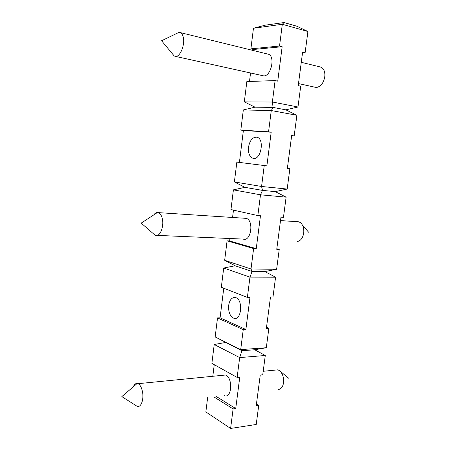 <?xml version="1.0" encoding="UTF-8"?>
<svg xmlns="http://www.w3.org/2000/svg" width="451" height="451" viewBox="0 0 451 451"><rect width="100%" height="100%" fill="white"/><g stroke="black" fill="none" stroke-linecap="round" stroke-linejoin="round"><path stroke-width="0.68" d="M302.52 52.846L305.13 52.632L302.632 51.989L298.218 85.634L300.716 86.18L297.976 106.988L285.866 109.847L296.888 115.281L271.276 110.546L273.109 107.439L272.37 102.011L297.976 106.988M172.395 53.793L174.182 55.947L175.056 56.313C179.876 58.021 185.575 44.237 183.083 36.554C182.379 34.203 181.291 32.844 179.802 32.478L178.855 32.427L176.448 33.588M179.802 32.478L267.855 54.097C276.102 55.377 270.78 78.198 262.888 75.706L175.056 56.313M301.279 62.306L320.396 66.996L322.014 67.735C324.286 69.584 325.194 72.645 324.748 76.901C323.615 82.725 321.084 86.203 317.138 87.342L315.362 87.297L298.489 83.57M154.011 234.278L155.533 235.304C159.925 237.333 164.35 226.396 162.242 218.408C161.441 215.234 160.161 213.306 158.397 212.624L157.472 212.466C156.17 212.489 154.969 213.272 153.876 214.823M296.938 221.666L298.692 221.779L300.343 222.591C303.027 224.869 304.149 228.375 303.709 233.111C302.83 237.953 300.761 240.744 297.502 241.471M137.2 383.44L121.826 396.615L136.907 406.165C140.813 408.386 144.185 399.53 142.415 391.445C141.518 387.33 140.064 384.742 138.062 383.683L137.2 383.44C135.627 383.327 134.33 384.432 133.327 386.761M274.76 370.141L277.917 369.826L279.535 370.683C282.63 373.462 283.972 377.487 283.549 382.758C282.867 386.783 281.21 389.027 278.583 389.489M307.909 31.508L282.315 24.281L283.989 22.55L296.735 26.181L307.909 31.508L305.13 52.632M283.989 22.55L265.323 25.166L253.456 28.244L282.315 24.281L279.53 46.036L282.157 46.712L277.737 81.157L275.11 80.582L272.37 102.011L244.324 101.864L255.018 107.163L273.109 107.439L285.866 109.847M244.324 101.864L246.844 81.563L275.11 80.582M249.488 81.473L250.542 72.983M253.338 50.535L253.468 49.48L250.903 48.843L253.456 28.244M250.903 48.843L279.53 46.036M253.468 49.48L282.157 46.712M286.114 197.16L260.498 194.809L262.482 190.39L275.24 191.624L286.114 197.16L283.459 217.343L280.962 217.168L276.745 249.313L279.242 249.397L276.626 269.281L264.85 271.575L275.584 277.207L249.967 277.134L252.092 271.463L251.01 268.988L276.626 269.281M255.018 107.163L243.32 109.954L240.823 130.097L243.388 130.502L239.413 162.411L236.848 162.095L234.39 181.95L244.949 187.345L233.404 189.86L260.498 194.809L257.842 215.572L260.469 215.753L256.253 248.625L253.625 248.54L251.01 268.988L224.671 260.283L235.095 265.769L252.092 271.463L264.85 271.575M224.671 260.283L227.078 240.857L229.644 240.964L229.948 238.511M232.564 217.467L233.477 210.127M257.842 215.572L230.963 209.563L233.404 189.86M276.824 248.721L279.242 249.397M244.949 187.345L262.482 190.39L261.563 186.472L287.18 189.054L275.24 191.624M244.459 218.239L246.139 218.352C254.184 220.144 251.055 242.046 243.213 239.086L157.269 235.383M229.644 240.964L256.253 248.625M227.078 240.857L253.625 248.54M235.095 265.769L223.707 268.024L249.967 277.134L247.368 297.423L249.995 297.372L245.874 329.501L243.247 329.642L240.693 349.626L266.304 347.732L254.691 349.762L265.289 355.484L239.673 357.587L241.939 350.72L240.693 349.626L215.161 336.925L241.939 350.72L254.691 349.762M275.584 277.207L272.99 296.938L270.487 296.989L266.366 328.418L268.864 328.283L266.304 347.732M215.161 336.925L217.517 317.921L220.077 317.82L223.758 288.245M247.368 297.423L221.317 287.298L223.707 268.024M266.518 327.274L268.864 328.283M228.663 305.389C229.711 299.611 232.045 297.017 235.653 297.604C243.534 299.616 241.443 321.366 233.691 318.186C229.931 316.19 228.257 311.923 228.663 305.389M220.077 317.82L245.874 329.501M217.517 317.921L243.247 329.642M225.455 342.501L214.219 344.496L239.673 357.587L237.136 377.419L239.763 377.149L235.732 408.555L233.105 408.91L230.608 428.45L256.213 424.47L258.716 405.443L256.213 405.782L260.25 375.04L262.747 374.787L265.289 355.484M230.608 428.45L205.853 411.926L207.623 397.652M212.804 376.281L214.248 364.679M237.136 377.419L211.88 363.359L214.219 344.496M256.433 404.102L258.716 405.443M222.388 375.328L225.415 375.029C233.094 377.228 231.989 399.005 224.367 395.634M216.452 396.587L235.732 408.555M213.881 396.897L233.105 408.91M296.888 115.281L294.17 135.926L291.673 135.525L287.36 168.403L289.858 168.713L287.18 189.054M234.39 181.95L261.563 186.472L264.241 165.54L266.868 165.867L271.186 132.222L268.559 131.799L271.276 110.546L243.32 109.954M287.36 168.398L289.858 168.713M291.645 135.757L294.17 135.926M240.823 130.097L268.559 131.799M243.388 130.502L271.186 132.222M248.512 147.161C249.843 140.295 252.628 136.974 256.873 137.205C265.041 138.756 260.83 161.007 252.938 158.278C249.533 156.83 248.056 153.126 248.512 147.161M239.413 162.411L266.868 165.867M236.848 162.095L264.241 165.54M178.855 32.427L161.588 40.748L174.182 55.947M157.472 212.466L141.208 223.115L154.654 234.841M298.692 221.779L280.511 220.595M308.552 232.18L302.356 224.942M277.917 369.826L263.209 371.286M288.77 378.293L279.97 371.038M252.938 158.278L253.947 158.408M233.691 318.186L236.363 318.079M225.415 375.029L138.062 383.683M246.139 218.352L158.397 212.624"/></g></svg>
